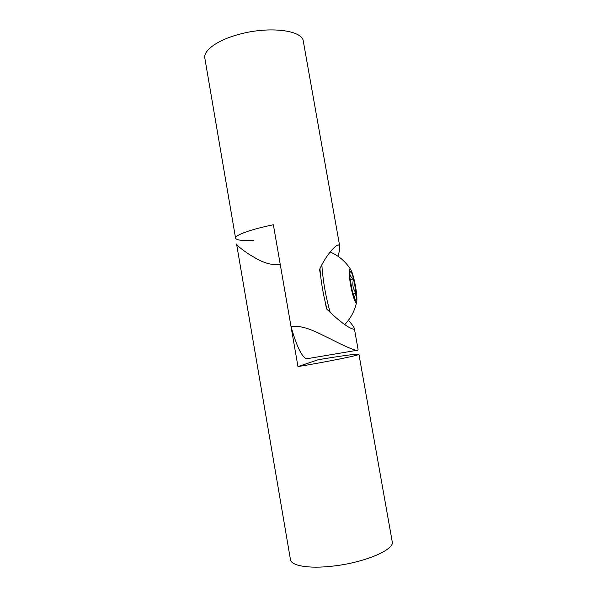 <?xml version="1.0" encoding="UTF-8"?>
<svg xmlns="http://www.w3.org/2000/svg" width="597" height="597" viewBox="0 0 597 597"><rect width="100%" height="100%" fill="white"/><g stroke="black" fill="none" stroke-linecap="round" stroke-linejoin="round"><path stroke-width="0.9" d="M348.432 320.253C351.969 324.313 353.939 327.066 354.349 328.522L353.931 329.186L353.237 329.141C347.842 327.641 338.917 320.88 326.469 308.858L325.484 303.261M253.755 240.345C242.531 240.927 236.479 240.218 235.584 238.218C234.487 235.315 250.464 229.412 273.366 224.756L291 326.44C305.597 324.977 319.291 333.827 330.798 339.066C343.096 345.447 351.618 349.223 356.357 350.402L357.7 350.372L358.103 349.655L354.349 328.522M320.529 275.113L319.544 269.538C326.111 254.994 336.021 244.121 338.842 244.979L339.73 246.233C339.999 248.225 339.402 251.561 337.954 256.24M235.569 238.136L204.868 58.327C202.935 50.499 217.868 39.686 240.285 34.029C270.023 26.029 302.485 30.395 303.298 41.148L303.336 41.372M291 326.44C296.605 346.297 301.806 357.081 306.604 358.797L307.933 358.767M236.576 244.031L290.44 559.538C290.881 565.732 308.806 568.941 332.574 566.135C364.267 562.77 394.796 549.695 392.236 541.778L358.931 354.297C360.2 355.081 328.917 361.461 297.97 366.61L318.097 359.737C340.439 355.976 359.118 353.431 358.931 354.297M236.561 243.949C237.181 245.695 241.427 249.195 249.307 254.456C256.814 258.852 267.18 266.083 280.239 264.374L297.97 366.61M321.873 264.702L322.074 268.06C323.335 283.157 326.074 298.067 330.298 312.798M356.64 294.366C355.864 286.03 353.081 273.829 351.14 270.277C349.484 267.538 348.932 269.725 349.484 276.836C350.514 288.985 355.543 306.433 356.625 301.903C356.999 300.657 357.006 298.142 356.64 294.366M355.73 300.366C356.469 300.216 356.625 297.858 356.208 293.299L353.648 278.926C352.417 274.217 351.372 271.628 350.529 271.172L350.297 271.187C349.708 271.635 349.588 273.896 349.954 277.978L352.588 292.806L355.342 300.134M352.887 293.903L356.208 293.299C352.879 289 352.029 284.209 353.648 278.926C350.126 276.851 349.088 274.262 350.529 271.172M356.208 293.299L354.036 297.56M319.932 268.665C321.007 282.045 323.395 295.664 327.096 309.537M350.118 279.583L353.648 278.926M303.298 41.148L339.73 246.233M356.357 350.402L306.604 358.797M338.842 244.979L337.148 245.315M350.685 269.538C345.641 261.598 338.812 255.747 330.201 251.986M350.006 271.628L350.297 271.187M344.782 324.529C350.909 318.111 354.857 310.567 356.625 301.903"/></g></svg>
